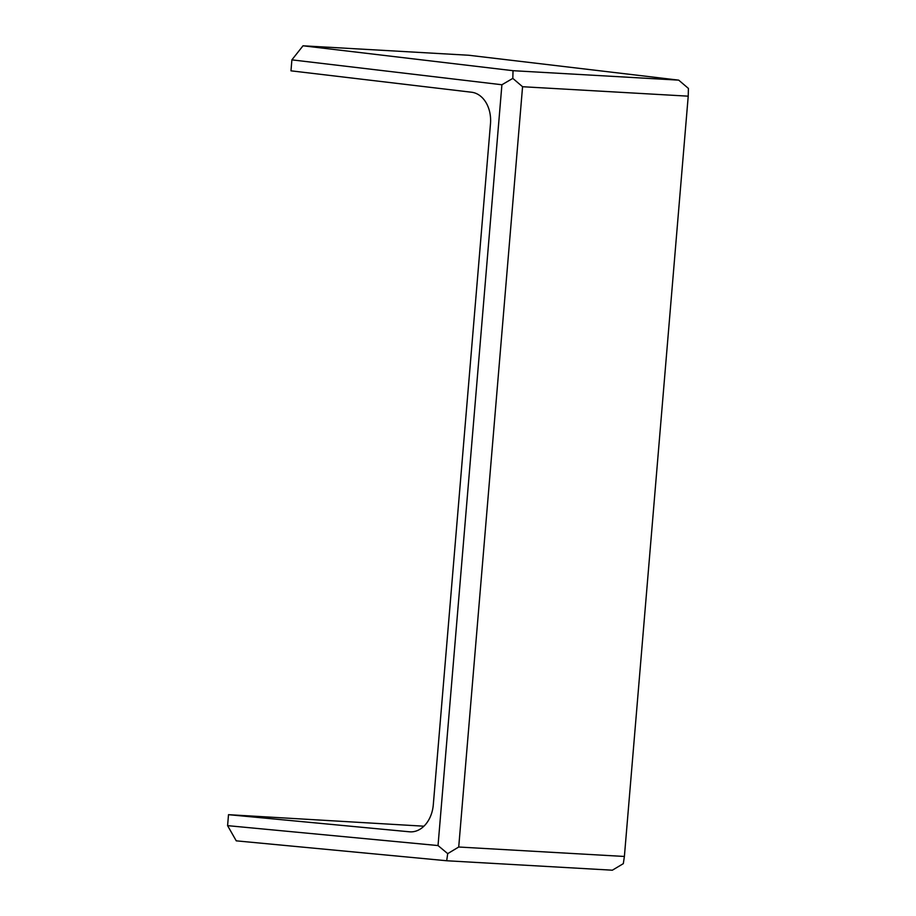 <?xml version="1.0" encoding="UTF-8"?>
<svg xmlns="http://www.w3.org/2000/svg" width="916" height="916" viewBox="0 0 916 916"><rect width="100%" height="100%" fill="white"/><g stroke="black" fill="none" stroke-linecap="round" stroke-linejoin="round"><path stroke-width="1.37" d="M303.013 45.8L513.029 70.692L512.811 78.387L522.567 86.722L688.225 96.169L688.408 88.405L678.699 80.139L468.683 55.246L303.013 45.8L291.895 59.861L290.979 70.83L471.557 92.23A29.369 21.675 -86.7 0 1 490.484 123.763L433.291 804.821A29.369 21.675 -86.7 0 1 410.059 831.842A29.369 21.675 -86.7 0 1 409.463 831.797L228.508 814.679L423.925 826.198M522.567 86.722L458.721 847.014L624.391 856.46L688.225 96.169M513.029 70.692L678.699 80.139M291.895 59.861L501.911 84.753L438.031 845.56L227.592 825.648L228.508 814.679M512.811 78.387L501.911 84.753M458.721 847.014L447.706 853.632L446.687 860.754L612.357 870.2L623.315 863.651L624.391 856.46M447.706 853.632L438.031 845.56M446.687 860.754L236.248 840.842L227.592 825.648M410.654 831.865L409.463 831.797"/></g></svg>
